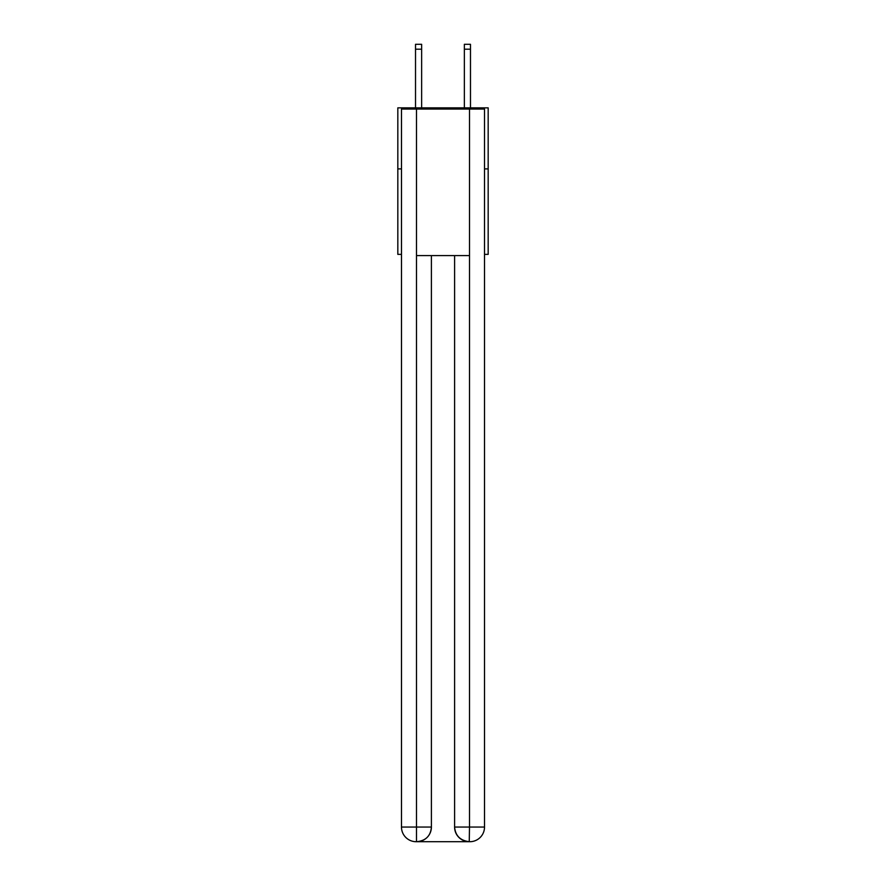 <?xml version="1.0" encoding="UTF-8"?>
<svg xmlns="http://www.w3.org/2000/svg" width="886" height="886" viewBox="0 0 886 886"><rect width="100%" height="100%" fill="white"/><g stroke="black" fill="none" stroke-linecap="round" stroke-linejoin="round"><path stroke-width="1.33" d="M401.48 168.894L397.825 168.894L397.825 107.848L488.175 107.848L488.175 254.371L484.52 254.371M397.825 168.894L397.825 254.371L401.48 254.371M488.175 168.894L484.52 168.894M416.132 841.7A14.652 14.652 0 0 1 401.48 827.048L431.404 827.048L431.404 255.589L431.404 827.048A14.652 14.652 0 0 1 416.752 841.7L416.132 841.7A14.652 14.652 0 0 1 401.48 827.048L401.48 109.067L416.498 109.067L416.498 255.589L469.502 255.589L469.502 109.067L416.498 109.067M469.502 109.067L484.52 109.067L484.52 827.048A14.652 14.652 0 0 1 469.868 841.7L469.602 841.7M454.596 827.048L469.502 827.048L469.248 841.7A14.652 14.652 0 0 1 454.596 827.048L454.596 255.589L454.596 827.048C455.349 835.686 460.233 840.57 469.248 841.7L416.752 841.7C425.812 840.748 430.696 835.863 431.404 827.048M416.498 255.589L416.498 841.7M421.636 107.848L421.636 49.184L415.523 49.184L415.523 44.3L421.636 44.3L421.636 49.184M415.523 107.848L415.523 49.184M470.477 107.848L470.477 44.3L464.364 44.3L464.364 107.848M469.502 255.589L469.502 827.048L484.52 827.048M464.364 49.184L470.477 49.184"/></g></svg>
